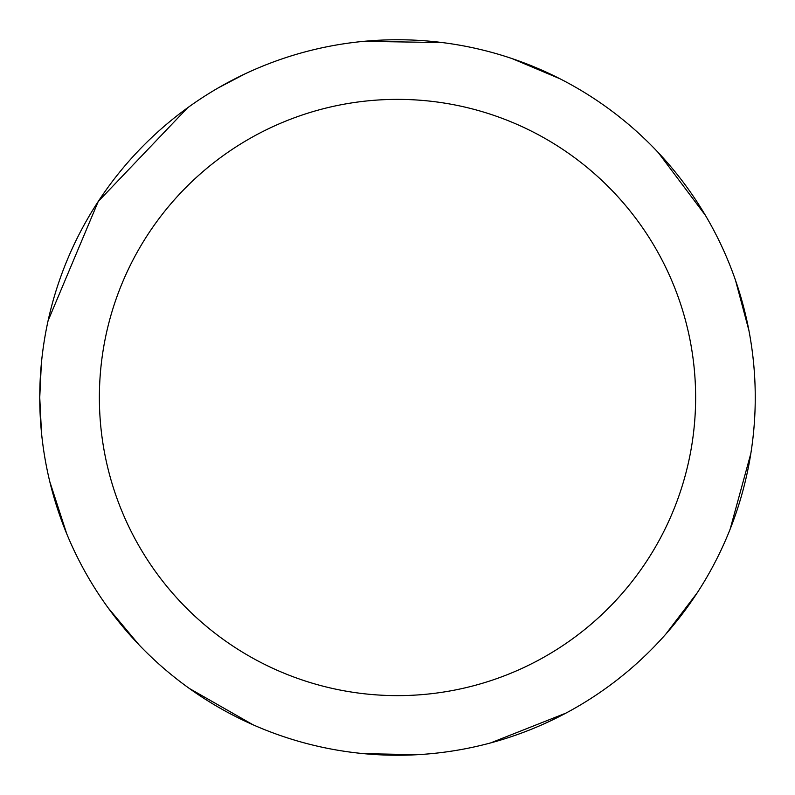 <?xml version="1.0" encoding="UTF-8"?>
<svg xmlns="http://www.w3.org/2000/svg" width="795" height="795" viewBox="0 0 795 795"><rect width="100%" height="100%" fill="white"/><g stroke="black" fill="none" stroke-linecap="round" stroke-linejoin="round"><path stroke-width="1.19" d="M99.375 397.5A298.125 298.125 0 0 1 546.562 139.314A298.125 298.125 0 0 1 546.562 655.686A298.125 298.125 0 0 1 99.375 397.5M41.33 363.961L39.75 397.5A357.75 357.75 0 0 1 397.5 39.75A357.75 357.75 0 0 1 755.25 397.5A357.75 357.75 0 0 1 397.5 755.25A357.75 357.75 0 0 1 39.75 397.5A357.75 357.75 0 0 1 397.5 39.75A357.75 357.75 0 0 1 755.25 397.5M39.75 397.5L41.489 432.758M49.777 481.611L66.75 533.843M108.07 607.778L138.916 644.725M189.329 688.45L253.039 724.782M363.832 753.66L417.574 754.684M490.684 742.898L566.01 713.075M665.852 634.082L697.245 592.792M730.138 529.182L750.838 453.488M748.91 330.462L735.524 280.357M705.423 215.375L658.3 152.62M559.919 78.745L512.119 58.611M442.318 42.572L363.852 41.34M245.178 73.796L218.536 87.728M187.58 107.812L98.252 201.453L48.078 320.753"/></g></svg>
